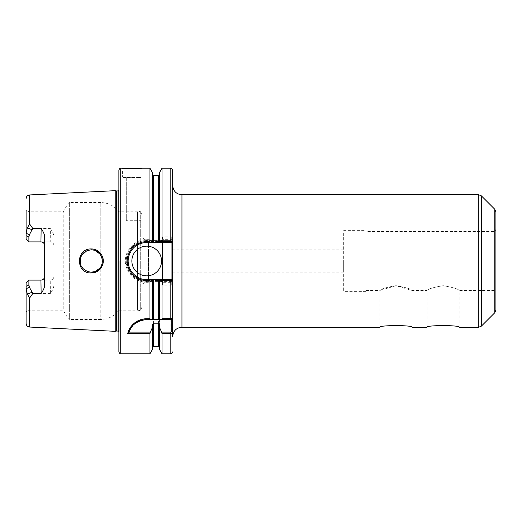 <?xml version="1.0" encoding="UTF-8"?>
<svg xmlns="http://www.w3.org/2000/svg" width="522" height="522" viewBox="0 0 522 522"><rect width="100%" height="100%" fill="white"/><g stroke="black" fill="none" stroke-linecap="round" stroke-linejoin="round"><path stroke-width="0.39" stroke-dasharray="2.61 1.96" d="M459.184 327.216L459.184 290.454C458.231 288.973 452.874 287.381 443.119 285.684C433.358 287.381 428.001 288.973 427.048 290.454C428.001 288.973 433.358 287.381 443.119 285.684C452.874 287.381 458.231 288.973 459.184 290.454L493.114 290.454L493.114 231.546L493.114 290.454C494.81 290.617 495.737 291.55 495.9 293.24L495.9 228.76C495.737 230.45 494.81 231.383 493.114 231.546L366.013 231.546L366.013 290.454L366.013 231.546M366.013 290.454L379.918 290.454L379.918 327.216C378.926 325.062 413.046 325.062 412.06 327.216L412.06 290.454L395.989 285.697L379.918 290.454C380.864 288.973 386.221 287.374 395.989 285.671C405.744 287.374 411.101 288.966 412.06 290.454L427.048 290.454L427.048 327.216M343.678 261L343.678 272.132L343.678 261M171.751 261L171.751 249.868L171.751 261M172.678 336.494L172.678 241.516L172.678 280.484L171.751 279.557L146.702 279.557A18.557 18.557 0 0 1 128.36 263.78M159.458 279.557L159.458 319.444L171.751 319.444L172.678 318.518L172.678 331.405L172.606 318.59M159.458 349.362L159.458 281.41L171.751 281.41L172.671 282.337L172.678 170.081M495.9 310.088L495.9 211.912M495.9 261L495.9 293.24M366.013 230.62L366.013 291.38L366.013 230.62L343.678 230.62L343.678 291.38L343.678 230.62M366.013 291.38L343.678 291.38M141.136 220.721L141.136 177.428L126.291 177.428L126.291 220.721L141.136 220.721L141.136 177.428M126.291 177.428L126.291 220.721M44.657 284.966L44.657 245.601M53.929 276.399L53.929 284.927C53.831 287.518 52.657 290.343 50.406 293.397L50.223 280.112C52.52 279.851 53.753 278.611 53.929 276.399A3.713 3.713 0 0 1 50.223 280.112L28.886 280.112L28.88 284.992L29.382 287.211L31.999 292.216L27.392 294.238L26.1 288.757L26.1 282.898L28.886 280.112L26.1 282.891L26.1 311.778L26.1 282.891L28.88 280.112L40.272 280.112M50.406 228.603C52.735 231.853 53.916 234.678 53.929 237.079L53.929 245.601A3.713 3.713 0 0 0 50.223 241.888L50.406 228.603L32.821 228.538L29.382 234.789L28.88 237.008L28.88 241.888L28.886 211.828L28.886 241.888L26.1 239.109L28.886 241.888L50.223 241.888L28.886 241.888L26.1 239.102L26.1 210.222L26.1 239.109L28.886 241.888M53.929 245.601C53.753 243.389 52.52 242.149 50.223 241.888L40.272 241.888M31.999 292.216L32.821 293.462L29.623 297.997L27.392 294.238M50.406 293.397L32.821 293.462M101.555 265.156L102.234 262.657L100.785 266.703L100.785 319.444L69.628 319.444L68.023 318.518L68.023 203.482L68.023 318.518L63.201 310.172L63.201 211.828L63.201 310.172L28.886 310.172L28.886 280.112L28.886 310.172L26.1 311.778M28.88 280.112L26.1 282.891M26.1 323.34L26.1 288.757L29.382 287.211M26.1 239.109L26.1 233.243L27.392 227.762L31.999 229.784M27.392 227.762L29.623 224.003L32.821 228.538M115.231 331.326L115.231 190.674M91.135 248.955C105.483 248.041 107.539 271.336 93.164 272.889C86.287 273.443 81.726 270.409 79.494 263.786C77.497 256.667 83.65 248.733 91.135 248.955L91.18 249.868C84.388 250.606 80.695 254.318 80.088 261.007C79.553 269.926 91.67 275.792 98.377 269.528C106.286 263.61 101.431 249.399 91.18 249.868L95.715 250.814M29.382 234.789L26.1 233.243L26.1 210.222L28.886 211.828L63.201 211.828L68.023 203.482L69.628 202.556L69.628 319.444L69.628 202.556L100.785 202.556L100.785 255.297L99.963 254.103M146.702 319.444L152.502 319.444L152.502 279.557M153.429 319.444L158.531 319.444M129.188 331.881A18.557 18.557 0 0 1 130.174 329.578M132.895 325.604A18.557 18.557 0 0 1 134.271 324.227M143.035 319.81A18.557 18.557 0 0 1 145.749 319.471M149.958 353.772L149.958 282.317L146.702 282.317C135.909 281.645 128.98 276.099 125.9 265.691C122.54 253.033 133.475 239.213 146.702 239.683L149.958 239.683L149.958 168.228M161.487 240.59L162.009 239.683L172.671 239.663L171.751 240.59L146.702 240.59C133.873 240.192 123.623 253.529 126.794 265.444C129.652 275.375 136.294 280.699 146.702 281.41L150.48 281.41L149.958 282.317M150.48 281.41L159.458 281.41L159.458 324.469M152.502 349.362L152.502 324.469M122.957 177.506L140.398 177.506L122.957 177.506L122.396 176.951L140.953 176.951L140.953 168.782C141.573 169.291 121.77 169.291 122.402 168.782C121.796 169.291 141.573 169.291 140.953 168.782L141.508 168.228L136.744 168.613M134.115 168.717L131.74 168.75M128.64 168.697L126.474 168.606M123.355 168.378L121.848 168.228L122.402 168.782L122.396 176.951L140.953 176.951L140.398 177.506M172.678 282.337L171.751 281.41L172.678 282.337L162.009 282.317L161.487 281.41M99.519 268.432L100.785 266.703C95.813 276.334 79.455 271.929 80.094 261C79.455 250.071 95.813 245.666 100.785 255.297L100.785 202.556C108.308 202.745 114.338 205.831 118.872 211.828L118.872 310.172L118.872 211.828L137.43 211.828L137.43 310.172L137.43 211.828L140.281 211.358L140.281 310.642L140.281 211.358L142.062 215.012L142.062 306.988L142.062 215.012M100.824 255.362L101.973 258.096M102.155 258.892L102.292 259.76M102.338 260.308L102.358 261.046M102.319 261.985L102.253 262.514M80.401 263.577L81.38 266.194M82.991 268.491L84.088 269.541M87.605 271.525L88.544 271.799M94.123 271.747L95.298 271.362M142.062 306.988L140.281 310.642L137.43 310.172L118.872 310.172C114.338 316.169 108.308 319.255 100.785 319.444L101.098 266.142M102.253 259.467L100.785 255.297M90.978 249.868L86.769 250.801M81.7 255.245L80.381 258.501M152.502 242.443L152.502 172.638M149.958 239.683L150.48 240.59M172.678 241.516L171.751 242.443M162.009 239.683L162.009 168.228M159.458 242.443L159.458 172.638M162.009 353.772L162.009 282.317M171.751 240.59L172.678 239.663L171.751 240.59L146.702 240.59A20.41 20.41 0 0 0 126.291 261A20.41 20.41 0 0 0 146.702 281.41L171.751 281.41M131.864 261A14.844 14.844 0 0 0 146.702 275.844A14.844 14.844 0 0 0 161.546 261A14.844 14.844 0 0 0 146.702 246.156A14.844 14.844 0 0 0 131.864 261M140.04 243.683A18.557 18.557 0 0 1 146.702 242.443L170.825 242.443M128.223 259.336A18.557 18.557 0 0 1 133.43 248.041M134.219 247.271A18.557 18.557 0 0 1 138.5 244.361M171.751 236.877L171.751 285.123L171.751 236.877L162.472 236.877L162.472 285.123L162.472 236.877M171.751 285.123L162.472 285.123M162.472 241.516L162.472 280.484L162.472 241.516L148.496 241.516L148.496 280.484L148.496 241.516L142.062 237.81L142.062 284.19L142.062 237.81M162.472 280.484L148.496 280.484L142.062 284.19M118.872 331.405L118.872 334.452M118.872 351.919L118.872 170.081M181.956 194.784L181.956 327.216M478.772 327.216L478.772 194.784M481.395 326.126L481.395 195.874M494.81 312.711L494.81 209.289M28.88 284.992L26.1 286.304M26.1 235.696L28.88 237.008M29.623 327.046L29.623 297.997M29.623 224.003L29.623 194.954M120.726 353.772L120.726 168.228M170.825 353.772L170.825 281.41M170.825 240.59L170.825 168.228M146.702 240.59L146.702 239.683M146.702 281.41L146.702 282.317M153.429 346.354L153.429 281.41M158.531 346.354L158.531 281.41M116.08 331.098L116.08 190.902M116.367 331.059L116.367 190.941M118.07 331.059L118.07 190.941M153.429 240.59L153.429 175.646M158.531 240.59L158.531 175.646M343.678 249.868L171.751 249.868M343.678 272.132L171.751 272.132M118.872 190.595L118.872 187.548M119.179 261L119.179 332.175L119.179 261"/><path stroke-width="0.78" d="M427.048 327.216C426.056 325.069 460.176 325.069 459.184 327.216C460.176 325.069 426.056 325.069 427.048 327.216L412.06 327.216C413.019 325.075 378.926 325.082 379.918 327.216L181.956 327.216L181.956 194.784C176.325 194.236 173.232 191.143 172.678 185.506L172.678 241.516L172.678 185.506M161.481 279.557L162.009 280.464L172.671 280.484L171.751 279.557L146.702 279.557C135.048 279.923 125.717 267.786 128.601 256.961C131.205 247.93 137.24 243.095 146.702 242.443L159.458 242.443L159.458 172.638L162.009 168.228L170.825 168.228C171.196 167.712 171.816 168.332 172.678 170.081L172.678 282.337M172.606 318.59L171.751 319.444L171.692 331.157L170.825 332.116L161.592 332.116L162.009 333.63L170.825 333.63C172.136 333.29 172.756 332.547 172.678 331.405L172.678 336.494C173.232 330.857 176.325 327.764 181.956 327.216M181.956 194.784L478.772 194.784L478.772 327.216L459.184 327.216M171.692 331.157L172.678 331.405L172.678 318.524L162.009 318.72L161.592 319.444L171.751 319.444M171.751 279.557L172.678 280.484L172.678 318.524M481.395 326.126L481.395 195.874L494.81 209.289L494.81 312.711L481.395 326.126L478.772 327.216M494.81 209.289L495.9 211.912L495.9 310.088L494.81 312.711M495.9 228.76L495.9 261M26.1 282.898L26.1 288.757L27.392 294.238L29.623 297.997L32.821 293.462L29.382 287.211L28.88 284.992L28.886 280.112L26.1 282.898L28.88 280.112L40.944 280.112C43.241 279.851 44.474 278.611 44.657 276.399A3.713 3.713 0 0 1 40.944 280.112L41.127 293.429C43.463 290.186 44.638 287.368 44.657 284.966L44.657 237.027C44.638 234.632 43.463 231.814 41.127 228.571L40.944 241.888C43.241 242.149 44.474 243.389 44.657 245.601A3.713 3.713 0 0 0 40.944 241.888L28.886 241.888L28.88 237.008L29.382 234.789L31.999 229.784L27.392 227.762L26.1 233.243L26.1 239.109L28.886 241.888L26.1 239.109M27.392 294.238L31.999 292.216M29.382 287.211L26.1 288.757L26.1 323.34C26.296 325.506 27.47 326.739 29.623 327.046L115.231 331.326L115.231 190.674L29.623 194.954L29.623 224.003L27.392 227.762M35.398 280.112L28.886 280.112M31.999 229.784L32.821 228.538L29.623 224.003M28.88 241.888L35.398 241.888M41.127 228.571L32.821 228.538M32.821 293.462L41.127 293.429M91.135 248.955C76.669 248.302 75.109 271.747 89.634 272.941C96.505 273.306 100.968 270.168 103.017 263.525C104.818 256.335 98.586 248.629 91.135 248.955L91.18 249.868C101.425 249.392 106.292 263.61 98.384 269.528C91.676 275.792 79.553 269.926 80.081 261C80.695 254.318 84.394 250.606 91.18 249.868L90.978 249.868M26.1 210.222L26.1 233.243L29.382 234.789M128.921 332.116L129.188 331.881C131.022 325.095 136.862 320.952 146.702 319.444L150.369 319.444L149.958 318.72L146.702 318.72C135.25 318.844 128.673 327.947 127.733 333.63L128.914 332.116L150.369 332.116L149.958 333.63L149.958 353.772L120.726 353.772C120.275 354.242 119.655 353.629 118.872 351.919L118.872 170.081C119.655 168.371 120.275 167.758 120.726 168.228L120.726 353.772M127.733 333.63L149.958 333.63M161.592 332.116L159.458 327.268L159.458 324.469L158.531 323.196L153.429 323.196L152.502 324.469L152.502 327.268L150.369 332.116M150.369 319.444L161.592 319.444M130.174 329.578A18.557 18.557 0 0 1 132.895 325.604M134.271 324.227A18.557 18.557 0 0 1 143.035 319.81M145.749 319.471A18.557 18.557 0 0 1 146.702 319.444L146.702 318.72M152.502 327.268L152.502 349.362L149.958 353.772M120.726 168.228L121.848 168.228C121.241 168.795 142.101 168.795 141.508 168.228L149.958 168.228L149.958 241.536L146.702 241.536C136.849 242.149 130.52 247.213 127.707 256.72C124.641 268.262 134.63 280.895 146.702 280.464L149.958 280.464L149.958 318.72M136.744 168.613L134.115 168.717M131.74 168.75L128.64 168.697M126.474 168.606L123.355 168.378M162.009 280.464L162.009 318.72M159.458 279.557L159.458 319.444L158.531 319.444L158.531 279.557M152.502 279.557L152.502 319.444L153.429 319.444L153.429 279.557M149.958 280.464L150.48 279.557M101.973 258.096L102.155 258.892M102.292 259.76L102.338 260.308M102.358 261.13L102.319 261.985M102.253 262.514L102.253 259.467M80.381 258.501L80.401 263.577M81.38 266.194L82.991 268.491M84.088 269.541L87.605 271.525M88.544 271.799L91.226 272.132L94.123 271.747M95.298 271.362L99.519 268.432M101.098 266.142L101.555 265.156M99.963 254.103L95.715 250.814M86.769 250.801L81.7 255.245M150.48 242.443L149.958 241.536M149.958 168.228L152.502 172.638L152.502 242.443M162.009 241.536L161.481 242.443L171.751 242.443L172.671 241.516L162.009 241.536L162.009 168.228M172.678 241.516L171.751 242.443L170.825 242.443L170.825 168.228M159.458 242.443L161.481 242.443M162.009 333.63L162.009 353.772L170.825 353.772C171.294 354.236 171.914 353.616 172.678 351.919M159.458 327.268L159.458 349.362L162.009 353.772M131.864 261A14.844 14.844 0 0 1 146.702 246.156A14.844 14.844 0 0 1 161.546 261A14.844 14.844 0 0 1 146.702 275.844A14.844 14.844 0 0 1 131.864 261M128.36 263.78A18.557 18.557 0 0 1 128.223 259.336M133.43 248.041A18.557 18.557 0 0 1 134.219 247.271M138.5 244.361A18.557 18.557 0 0 1 140.04 243.683M115.231 190.674L116.08 190.902L116.08 331.098L115.231 331.326M118.07 331.059L116.367 331.059L116.367 190.941L118.07 190.941L118.07 331.059L118.872 331.405M26.1 286.304L28.88 284.992M28.88 237.008L26.1 235.696M29.623 297.997L29.623 327.046M170.825 319.444L170.825 279.557M171.692 319.444L172.541 318.655M171.751 330.641L172.678 330.641M170.825 332.116L170.825 353.772M146.702 279.557L146.702 280.464M146.702 242.443L146.702 241.536M153.429 323.196L153.429 346.354L152.502 347.28M158.531 323.196L158.531 346.354L159.458 347.28M152.502 174.72L153.429 175.646L153.429 242.443M153.429 175.646L158.531 175.646L158.531 242.443M481.395 195.874L478.772 194.784M29.623 194.954C27.47 195.261 26.296 196.494 26.1 198.66M153.429 346.354L158.531 346.354M118.07 190.941L118.872 190.595M158.531 175.646L159.458 174.72"/></g></svg>
